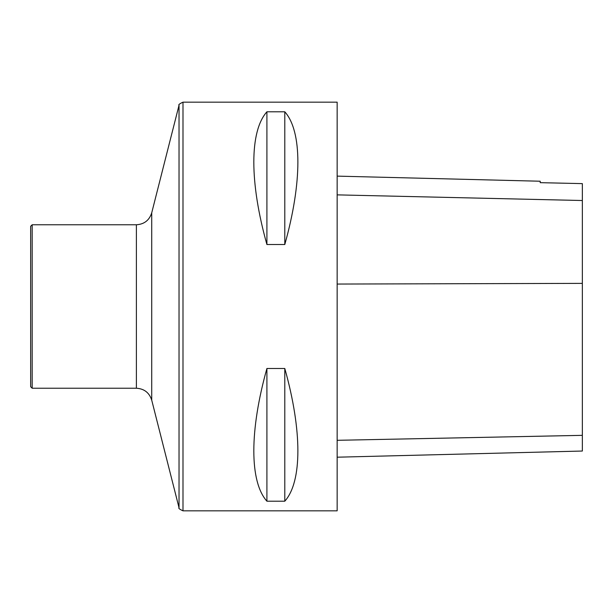 <?xml version="1.0" encoding="UTF-8"?>
<svg xmlns="http://www.w3.org/2000/svg" width="613" height="613" viewBox="0 0 613 613"><rect width="100%" height="100%" fill="white"/><g stroke="black" fill="none" stroke-linecap="round" stroke-linejoin="round"><path stroke-width="0.92" d="M337.15 510.836L337.15 102.164L182.996 102.164L182.996 510.836L337.15 510.836M266.908 368.482L284.792 368.482C302.24 430.717 302.24 481.703 284.792 501.204L266.908 501.204C249.46 481.703 249.46 430.717 266.908 368.482L266.908 501.204M266.908 111.796L284.792 111.796C302.24 131.297 302.24 182.283 284.792 244.518L266.908 244.518C249.46 182.283 249.46 131.297 266.908 111.796L266.908 244.518M337.15 457.198L582.35 451.038L582.35 183.624L540.206 182.666L540.206 181.226L337.15 176.123M284.792 501.204L284.792 368.482M284.792 244.518L284.792 111.796M32.182 224.764L30.65 226.297L30.65 386.703L32.182 388.236L136.392 388.236L136.392 224.764L32.182 224.764L32.182 388.236M582.35 435.345L337.15 440.31M582.35 283.375L337.15 284.057M582.35 200.52L337.15 194.873M136.392 224.764C144.216 224.281 149.319 220.305 151.718 212.849L151.718 400.151L179.034 507.756L179.034 105.244C178.214 104.808 179.532 103.781 182.996 102.164M179.034 507.756C178.214 508.192 179.532 509.219 182.996 510.836M151.718 400.151C149.319 392.695 144.216 388.719 136.392 388.236M151.718 212.849L179.034 105.244"/></g></svg>
